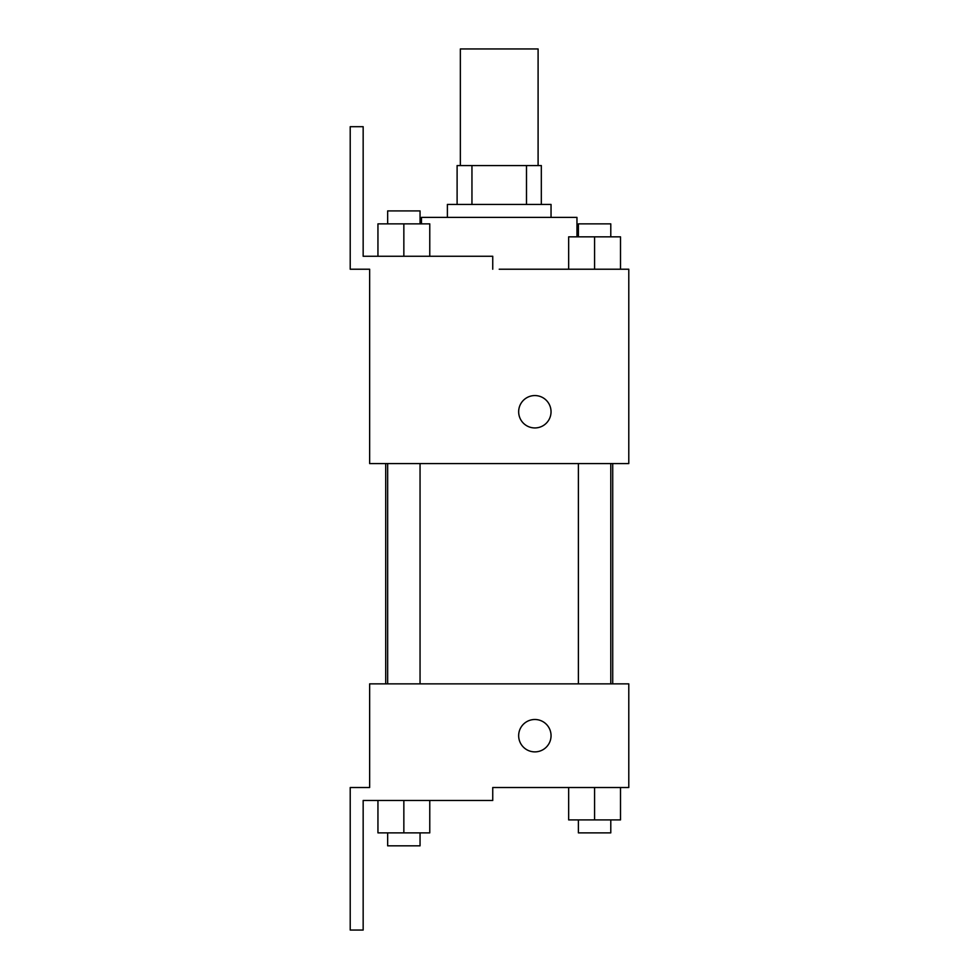 <?xml version="1.0" encoding="UTF-8"?>
<svg xmlns="http://www.w3.org/2000/svg" width="979" height="979" viewBox="0 0 979 979"><rect width="100%" height="100%" fill="white"/><g stroke="black" fill="none" stroke-linecap="round" stroke-linejoin="round"><path stroke-width="1.47" d="M538.095 165.561L538.095 48.95L460.35 48.95L460.35 165.561M471.951 204.44L471.951 165.561L457.107 165.561L457.107 204.44L457.107 165.561M471.951 165.561L541.326 165.561L541.326 204.44M526.494 204.44L526.494 165.561M447.391 217.399L447.391 204.44L551.042 204.44L551.042 217.399M576.961 236.832L576.961 217.399L421.472 217.399L421.472 223.873M499.217 269.225L628.787 269.225L620.502 269.225L620.502 236.832L568.664 236.832L568.664 269.225M518.662 411.755A16.202 16.202 0 0 1 542.953 397.731A16.202 16.202 0 0 1 542.953 425.779A16.202 16.202 0 0 1 518.662 411.755M492.743 269.225L492.743 256.265L363.16 256.265L363.16 126.695L350.213 126.695L350.213 269.225L369.646 269.225L369.646 463.581L628.787 463.581L628.787 269.225M369.646 683.856L628.787 683.856L628.787 787.52L492.743 787.52L492.743 800.479L363.16 800.479L363.16 930.05L350.213 930.05L350.213 787.52L369.646 787.52L369.646 683.856M518.662 735.694A16.202 16.202 0 0 1 542.953 721.658A16.202 16.202 0 0 1 542.953 749.718A16.202 16.202 0 0 1 518.662 735.694M568.664 787.52L568.664 819.912L620.502 819.912L620.502 787.52L620.502 819.912M594.583 819.912L594.583 787.52M610.786 819.912L610.786 832.872L578.393 832.872L578.393 819.912M377.943 800.479L377.943 832.872L429.769 832.872L429.769 800.479L429.769 832.872M403.85 832.872L403.85 800.479M420.052 832.872L420.052 845.832L387.66 845.832L387.66 832.872M594.583 269.225L594.583 236.832M620.502 269.225L620.502 236.832M610.786 236.832L610.786 223.873L578.393 223.873L578.393 236.832M377.943 256.265L377.943 223.873L429.769 223.873L429.769 256.265L429.769 223.873M403.85 256.265L403.85 223.873M420.052 223.873L420.052 210.913L387.66 210.913L387.66 223.873M612.719 683.856L612.719 463.581M385.714 683.856L385.714 463.581M578.393 463.581L578.393 683.856M610.786 463.581L610.786 683.856M420.052 683.856L420.052 463.581M387.66 683.856L387.66 463.581"/></g></svg>
